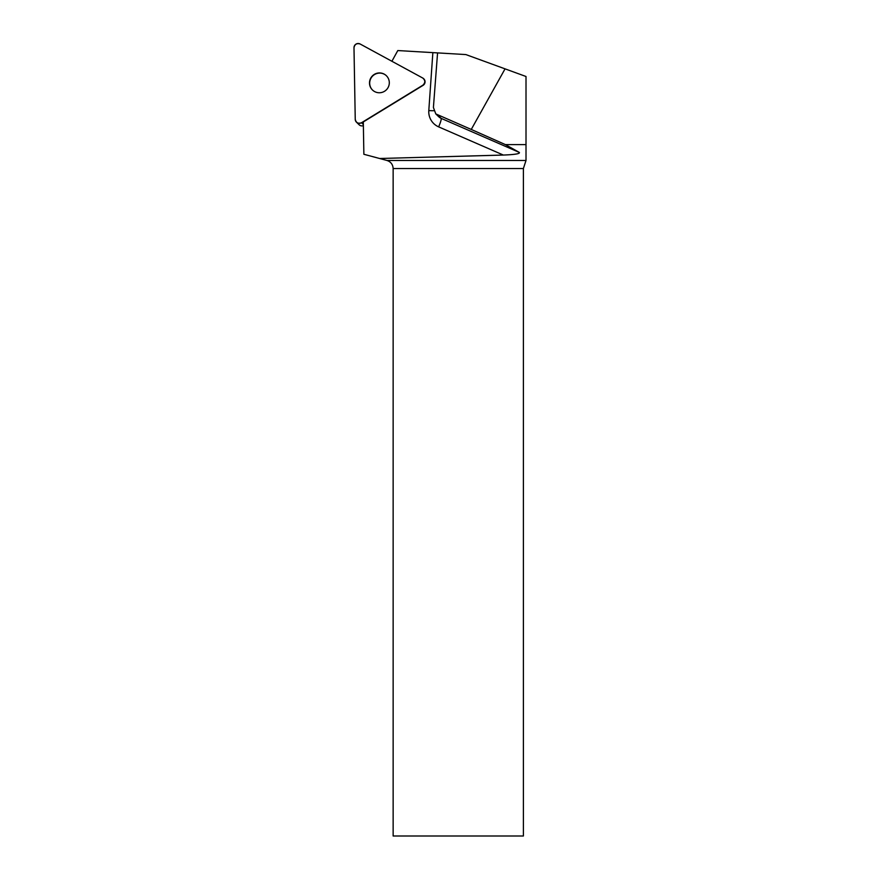 <?xml version="1.0" encoding="UTF-8"?>
<svg xmlns="http://www.w3.org/2000/svg" width="880" height="880" viewBox="0 0 880 880"><rect width="100%" height="100%" fill="white"/><g stroke="black" fill="none" stroke-linecap="round" stroke-linejoin="round"><path stroke-width="1.32" d="M363.374 125.653A4.158 4.114 134 0 1 359.128 124.762L356.488 122.21A4.158 4.114 -46 0 0 361.504 122.738L422.862 85.195A4.158 4.114 -46 0 0 422.741 78.034L360.129 44A4.158 4.114 -46 0 0 353.991 47.751L355.245 119.339A4.158 4.114 -46 0 0 356.488 122.21M374.308 74.393A9.977 9.867 -46 0 0 372.482 90.013A9.977 9.867 -46 0 0 386.507 89.694A9.977 9.867 -46 0 0 374.308 74.393M505.054 68.86L526.009 76.494L526.009 144.606L505.395 144.606L471.262 129.448L505.054 68.86L465.85 54.571L437.569 52.899L433.411 107.492L435.798 113.916L471.262 129.448M423.621 78.683L423.808 78.859A4.158 4.114 134 0 1 423.049 85.371L363.308 121.935L363.869 154.275L386.925 160.457L526.009 160.457L526.009 144.606M526.009 160.457L523.391 168.542L393.14 168.542L393.14 836L523.391 836L523.391 168.542M437.569 52.899L397.804 50.556L391.897 61.27M379.654 158.499L503.349 155.056C515.064 154.594 520.377 153.714 519.288 152.405L505.395 144.606M386.925 160.457C390.808 161.755 392.876 164.45 393.14 168.542M386.441 75.757A9.977 9.867 -46 0 0 374.495 74.569A9.977 9.867 -46 0 0 372.581 90.112M361.504 122.738L422.862 85.195C425.458 82.731 425.414 80.344 422.741 78.034L360.129 44C356.73 43.01 354.684 44.253 353.991 47.751L355.245 119.339C356.059 122.793 358.138 123.926 361.504 122.738L363.352 124.52M519.288 152.405L441.144 118.36A8.382 1.155 -66.5 0 1 438.636 126.863L503.349 155.056M438.636 126.863A16.753 16.577 134 0 1 428.802 110.583A8.382 0.792 -176 0 0 433.796 110.704M432.861 52.624L428.802 110.583M435.776 113.894L438.724 116.743A8.382 8.283 -46 0 0 441.144 118.36L438.152 115.478"/></g></svg>
